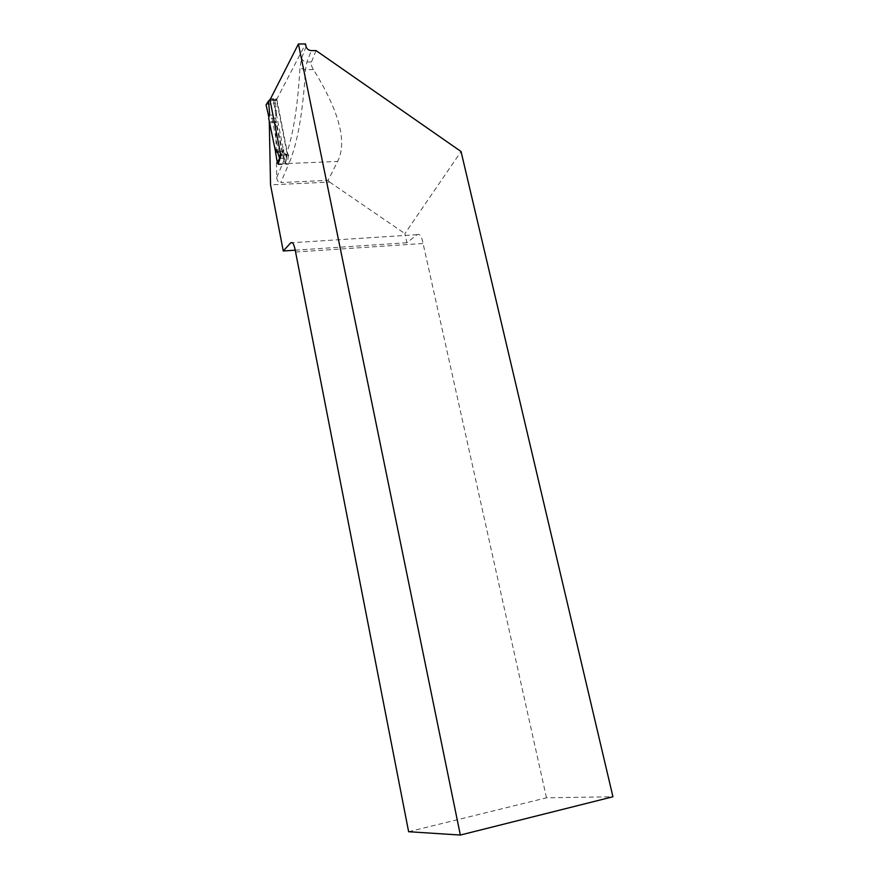 <?xml version="1.0" encoding="UTF-8"?>
<svg xmlns="http://www.w3.org/2000/svg" width="879" height="879" viewBox="0 0 879 879"><rect width="100%" height="100%" fill="white"/><g stroke="black" fill="none" stroke-linecap="round" stroke-linejoin="round"><path stroke-width="0.66" stroke-dasharray="4.39 3.3" d="M277.951 163.802L269.293 121.478M306.09 46.587L301.651 58.08L299.904 68.276C297.882 104.7 293.553 132.795 286.917 152.539L276.5 99.745L269.974 99.887L280.489 153.561M276.5 99.745L305.54 43.95M278.105 164.604L288.675 164.164C286.169 164.032 284.576 162.835 283.884 160.56L276.698 177.668L275.621 121.39L269.161 121.566M283.884 160.56L275.621 121.39M316.033 50.575L311.452 61.98C310.77 63.848 311.43 66.375 313.44 69.562C339.393 111.556 347.447 142.189 337.591 161.461L328.076 180.36L280.775 182.557L288.675 164.164M408.625 831.721L546.485 797.813L612.938 796.77M546.485 797.813L423.074 243.472C421.7 236.352 419.722 233.418 417.118 234.671L406.9 242.736L404.9 233.605L461.057 151.54M276.698 177.668C277.017 180.733 278.379 182.371 280.775 182.557M328.076 180.36L329.625 182.074L270.534 184.865M268.853 122.763L275.303 122.577M295.586 252.042L423.074 243.472M406.9 242.736L295.278 250.185M329.625 182.074L404.9 233.605M280.038 158.44L286.499 158.088L284.917 163.626L278.401 163.901L288.982 163.461C297.421 143.727 302.936 112.468 305.518 69.672L306.859 62.035L311.375 50.608M286.917 152.539L288.773 155.286L280.884 155.594M288.773 155.286C287.543 158.374 287.609 161.099 288.982 163.461L337.591 161.461M269.82 99.734L275.665 99.349L276.599 100.162L276.863 99.448L287.488 153.276L286.565 154.66L287.488 153.276M286.565 157.682L283.609 149.463L282.588 151.968L285.576 162.824L287.213 153.946M268.392 115.204L275.874 115.006L274.149 104.689L275.391 101.151L276.555 113.567L275.523 118.072L282.588 151.968M275.566 152.474L276.676 149.727M275.523 118.072L268.666 118.258M275.556 116.182L275.874 115.006M269.677 100.03L270.611 98.8L273.314 98.613L275.918 98.679L274.501 100.283L275.413 101.096L276.599 100.162M275.885 115.38L276.555 113.567M266.425 104.172L273.193 103.953L274.149 104.689M268.534 100.92L274.501 100.283L273.193 103.953M273.314 98.613L284.214 154.023L286.829 154.034M276.863 99.448L275.918 98.679M280.72 154.759L284.214 154.023M282.071 151.419L275.171 151.682M272.094 118.599L278.511 151.43M275.413 101.096L274.446 100.393M275.676 152.583L283.214 152.298M279.994 158.561L280.61 158.572L281.225 154.869L286.565 154.66L285.884 158.517M283.115 152.188L283.609 149.463M284.917 163.626L285.576 162.824M311.452 61.98L306.859 62.035C304.156 61.827 302.42 60.508 301.651 58.08M313.44 69.562L305.518 69.672L299.904 68.276M417.118 234.671L292.366 242.714M276.424 122.566L269.952 122.752M266.733 104.107L269.161 100.514M278.401 163.868L280.555 158.725M275.962 99.393L274.797 100.327M268.853 100.569L268.48 101.129M287.301 153.869L287.026 154.506M287.213 154.232L286.565 157.956M285.554 163.197L286.466 158.209"/><path stroke-width="1.32" d="M270.523 98.811L269.93 99.602L280.884 155.594L277.951 163.802M269.293 121.478L270.534 184.865L283.258 250.987L290.762 242.813C292.696 241.56 294.311 244.637 295.586 252.042L408.625 831.721L460.343 835.05L298.421 43.994L269.985 99.876M298.421 43.994L305.54 43.95L306.09 46.587C306.87 49.048 308.628 50.389 311.375 50.608L316.033 50.575L461.057 151.54L612.938 796.77L460.343 835.05M295.278 250.185L283.258 250.987M269.93 99.602L268.491 101.294L269.655 113.754L268.666 118.258L275.665 152.221M281.489 154.243L280.5 153.539L279.577 158.022L276.676 149.727L275.566 152.474L277.434 163.153L278.401 163.868M268.534 100.92L266.084 104.876L268.688 116.369M268.381 115.578L269.655 113.754M266.084 104.876L268.48 101.129M269.666 100.316L269.82 99.734M268.513 101.25L269.677 100.03M280.225 154.21L280.72 154.759M277.434 163.153L279.577 158L279.994 158.561M292.366 242.714L290.762 242.813"/></g></svg>
